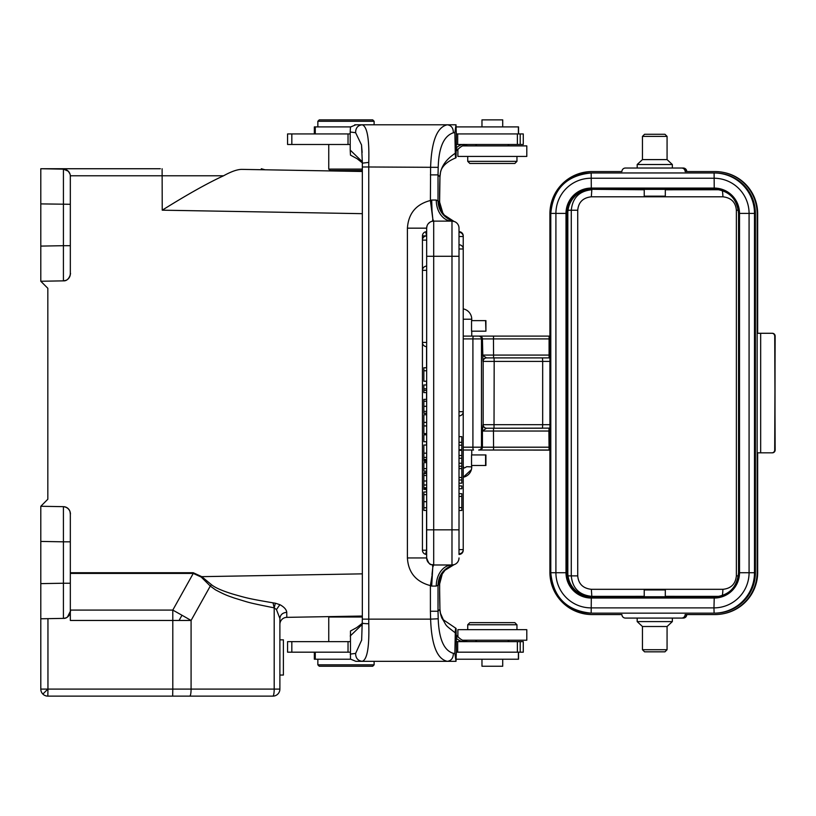 <?xml version="1.0" encoding="UTF-8"?>
<svg xmlns="http://www.w3.org/2000/svg" width="816" height="816" viewBox="0 0 816 816"><rect width="100%" height="100%" fill="white"/><g stroke="black" fill="none" stroke-linecap="round" stroke-linejoin="round"><path stroke-width="1.22" d="M471.75 454.94L471.75 450.014L463.233 450.014L473.535 450.014A2.815 0.612 -90 0 1 472.913 447.199L549.913 447.199M549.913 450.014L478.676 450.014A2.815 2.805 90 0 0 481.481 447.199L481.481 338.915L463.233 338.915M549.913 431.032L548.893 431.032L549.086 428.216A3.519 3.509 -90 0 0 549.913 428.114L493.588 428.216L493.456 431.032L482.429 431.032L482.429 447.199A2.815 2.805 -90 0 1 479.624 450.014L549.913 450.116A3.519 3.509 -90 0 0 549.086 450.014L548.893 431.032L493.456 431.032L493.588 450.014M549.913 338.915L482.429 338.915L493.456 338.915L493.588 336.1L473.535 336.1L549.913 336.1M463.233 447.199L472.913 447.199L472.913 338.915A2.815 0.612 -90 0 1 473.535 336.1L463.233 336.1M774.731 334.703L775.149 450.014A2.815 2.805 -90 0 1 772.334 452.829L771.905 452.829A2.815 2.805 90 0 0 774.71 450.014L775.149 450.014M757.136 333.285L757.136 572.373A42.187 42.146 90 0 1 714.989 614.56L685.134 614.56A3.519 3.509 90 0 1 681.625 618.079L625.423 618.079A3.519 3.509 90 0 1 621.914 614.56L592.059 614.56A42.187 42.146 90 0 1 549.913 572.373L549.913 213.741A42.187 42.146 90 0 1 592.059 171.554L621.914 171.554A3.519 3.509 90 0 1 625.423 168.035L681.625 168.035A3.519 3.509 90 0 1 685.134 171.554L714.989 171.554A42.187 42.146 90 0 1 757.136 213.741L757.136 333.285L760.665 333.285L760.665 452.829L771.905 452.829M549.199 357.898L486.469 357.898L482.429 355.082L549.913 355.082M482.429 431.032L482.96 424.697A3.519 3.509 -90 0 0 486.469 428.216L482.429 431.032M482.96 424.697L542.671 424.697L542.671 361.417L494.18 361.417L494.017 357.898L486.469 357.898A3.519 3.509 -90 0 0 482.96 361.417L482.429 338.915L481.481 338.915A2.815 2.805 90 0 0 478.676 336.1M549.913 424.697L542.671 424.697L542.497 428.216L486.469 428.216M486.662 357.898A3.519 3.509 90 0 0 483.154 361.417L483.154 424.697A3.519 3.509 90 0 0 486.662 428.216L494.017 428.216L494.18 361.417L482.96 361.417M549.913 357.898L549.086 357.898L549.913 358A3.519 3.509 -90 0 0 549.086 357.898L549.086 336.1A3.519 3.509 -90 0 0 549.913 335.998L549.086 336.1M485.918 454.94L485.918 465.487L471.536 465.487L471.536 454.94L485.918 454.94L485.918 465.487M463.213 466.895L463.61 466.895C462.794 468.547 463.825 468.476 466.691 466.691L471.577 466.895M463.233 477.238A10.547 10.547 0 0 0 471.74 466.946L471.75 465.487M485.591 454.94L485.591 465.487M485.591 331.174L471.536 331.174L471.536 320.627L485.918 320.627L485.918 331.174L485.591 320.627M485.918 331.174L485.918 320.627M40.8 689.102A7.028 7.028 135 0 0 42.86 694.069A7.028 7.028 135 0 1 40.8 689.102L47.95 689.102L47.828 696.13A7.028 7.028 0 0 1 40.8 689.102L40.8 506.267L47.828 499.239L47.828 288.283L40.8 281.255L63.424 280.857A7.028 7.028 0 0 0 70.329 273.829L69.992 275.981M40.8 578.35L40.8 546.7M40.8 281.255L40.8 203.898L70.329 204.286L70.319 175.777A7.028 7.028 -178.5 0 0 70.186 174.736L70.186 174.716M70.329 204.286L70.329 245.698L63.424 245.698L63.434 169.136A7.028 7.028 -177.6 0 1 70.329 176.164L70.329 254.429M69.034 277.889L67.463 279.5A7.028 7.028 0 0 0 68.932 278.042L67.442 279.511M65.606 280.469L63.424 280.857C69.921 281.367 71.074 271.116 70.329 273.809L70.329 245.698M40.8 541.426L63.424 541.824L63.424 506.665L65.617 507.052M67.442 508.011L69.054 509.643M69.992 511.53L70.329 514.131M193.259 572.73L201.736 576.657L201.226 577.065L193.259 573.413L193.259 572.73L70.329 572.73M362.335 213.67L162.231 210.181C187.262 194.534 207.713 183.07 223.574 175.777L70.319 175.777M241.883 169.381C272.534 169.922 272.534 169.922 241.883 169.381C272.534 169.922 272.534 169.922 241.883 169.381L362.335 171.482L241.883 169.381C237.385 169.381 231.285 171.513 223.574 175.777M160.344 168.739L40.8 168.739L63.424 169.136L68.146 171.074A7.028 7.028 -178.5 0 0 63.454 169.136L40.8 168.739L40.8 203.898M64.015 169.167L64.607 169.259M65.402 169.453L68.146 171.074M70.329 176.185L70.329 176.185C70.502 178.347 71.308 170.116 63.424 169.136L68.279 171.197L69.982 173.961L68.768 171.737M70.329 209.171L70.329 240.812M40.8 246.095L63.424 245.698L63.424 280.857L65.617 280.459M40.8 240.812L40.8 209.171M68.932 509.48L68.932 509.48A7.028 7.028 -178.5 0 0 67.463 508.021L68.932 509.48M272.85 696.13L172.676 696.13L272.85 696.13A7.028 7.028 0 0 0 279.888 689.102A7.028 7.028 0 0 1 272.85 696.13L272.85 696.13A7.028 7.028 0 0 0 279.888 689.102A7.028 7.028 0 0 1 272.85 696.13L272.85 696.13A7.028 1.346 90 0 0 274.196 689.102L279.888 689.102L279.888 618.487C280.276 614.795 282.571 612.734 286.753 612.306L286.793 617.355L286.753 612.306C286.416 609.532 284.121 606.992 279.888 604.666C284.121 606.982 286.406 609.532 286.753 612.306M47.828 689.102L42.86 694.069A7.028 7.028 0 0 0 47.828 696.13L172.676 696.13L172.798 689.102L274.196 689.102L274.196 607.869L276.451 609.562L279.888 618.487M286.793 617.355A7.028 7.028 0 0 0 279.888 624.383A7.028 7.028 0 0 1 286.793 617.355L362.335 616.039M279.888 657.461L279.888 675.056L283.397 675.016L283.397 639.856L279.888 639.856L279.888 657.461M70.329 573.413L193.259 573.413L172.788 610.093A105.478 9.945 29.2 0 1 181.988 615.254A105.478 9.945 29.2 0 1 191.087 620.456L210.283 586.061L215.424 589.795C226.409 595.66 228.806 596.037 234.365 598.067C250.726 602.973 245.555 602.075 274.196 607.869L275.359 603.218L279.888 604.666L276.451 609.562M189.74 696.13A7.028 1.346 90 0 0 191.087 689.102L191.087 620.456L70.339 620.456L70.329 611.357L67.463 617.029M63.454 618.385A7.028 7.028 0 0 0 65.566 618.008L63.424 618.385C69.921 618.865 71.074 608.736 70.329 611.215L70.329 583.236L63.424 583.236L63.424 618.385L40.8 618.783L63.424 618.385A7.028 7.028 -1.6 0 0 70.329 611.357L70.329 611.245M47.828 618.661L40.8 618.783M68.513 583.236L63.424 583.236L63.424 541.824L70.329 541.824L70.329 513.692A7.028 7.028 -177.6 0 0 63.424 506.665L65.606 507.052A7.028 7.028 -178.5 0 0 63.464 506.665L40.8 506.267M70.329 541.824L70.329 583.236L70.329 541.824M70.329 546.7L70.329 591.457M362.335 573.852L201.736 576.657L211.477 584.695L210.283 586.061L201.226 577.065M211.477 584.695C215.169 587.744 222.442 590.927 233.305 594.221C247.483 598.23 248.533 598.628 273.023 602.84L275.359 603.218M362.335 617.018L328.756 617.018L341.19 616.406M347.891 616.284L362.161 616.039M362.335 616.141L350.9 616.233M350.217 641.631L287.569 641.631L287.569 652.178L350.197 652.178M460.561 641.631L468.659 641.631A14.066 14.015 90 0 1 458.317 637.061A14.066 14.015 -90 0 0 456.317 635.256M523.28 641.631L456.317 641.631L456.062 628.422L443.363 619.813L440.467 613.265L439.936 609.195C439.916 611.592 440.548 614.53 441.823 618.008C447.739 627.035 443.159 623.455 455.287 632.849L454.869 653.443L456.011 661.327L456.317 652.178L523.28 652.178L523.28 641.631M456.399 652.178L456.317 641.631M456.062 628.422C455.573 628.177 455.318 629.646 455.287 632.849M355.847 661.327L362.202 661.327L355.847 661.327L350.462 659.083L350.462 631.013L356.663 627.626L362.355 623.24M456.011 661.327L447.341 661.327C437.131 659.124 431.552 645.058 430.603 619.13L438.202 618.773C438.937 639.061 443.986 650.576 453.339 653.33C453.359 658.043 451.36 660.705 447.341 661.327L362.202 661.327C357.836 660.715 355.643 658.084 355.623 653.402L350.186 654.116M355.623 653.402L361.661 640.101M362.355 624.301L350.217 636.001M439.926 608.746L439.64 590.305A49.225 4.294 90 0 0 439.936 609.195L438.019 611.245L438.202 618.773M454.869 653.443L453.339 653.33M362.375 622.955A7.028 0.765 -0.5 0 0 362.355 623.016A7.028 0.765 -0.5 0 0 368.771 623.72C369.393 647.19 367.2 659.726 362.202 661.327M432.776 567.191L431.684 586.082L430.399 585.613C415.956 581.747 408.296 572.526 407.408 557.95L426.666 557.95L426.666 228.164A7.028 7.028 0 0 1 433.694 221.126L432.409 221.248L432.837 219.218L430.399 200.501L430.603 166.984C431.552 141.025 437.131 126.959 447.341 124.787L456.011 124.787L456.317 133.936L523.28 133.936L523.28 144.483L520.2 144.483L520.2 133.936M460.581 144.483L456.317 144.483L456.062 157.692C455.573 157.937 455.318 156.468 455.287 153.265C445.424 159.763 440.303 167.647 439.936 176.919A49.225 4.294 90 0 0 439.61 195.809L439.64 202.184L442.843 213.088M350.197 133.936L287.569 133.936L287.569 144.483L350.217 144.483M464.692 144.483L468.659 144.483A14.066 14.015 90 0 0 458.317 149.053A14.066 14.015 -90 0 1 456.317 150.858M456.317 133.936L456.317 144.483L520.2 144.483M456.011 124.787L454.869 132.671L455.287 153.265M439.916 177.429A7.028 2.693 -177.9 0 0 439.957 177.174L440.416 173.053C440.599 169.738 443.537 162.782 455.92 157.845L456.062 157.692M430.399 174.879L438.019 174.879L438.019 200.93L439.61 201.736L439.957 177.174A7.028 2.693 -177.9 0 0 439.936 176.919L438.019 174.879L438.202 167.341L368.75 166.984L368.75 619.13L430.603 619.13L430.399 611.245L438.019 611.245L438.019 585.184L439.11 584.878C439.712 574.903 444.679 568.171 454.012 564.682L453.747 564.764C443.71 568.344 438.467 575.147 438.019 585.184L436.254 586.082A21.094 15.728 90 0 1 451.982 564.988L454.012 564.682L445.006 570.272L442.262 573.985L439.11 584.878M439.62 202.613L442.262 212.129L444.353 215.118L454.012 221.432C444.679 217.943 439.712 211.211 439.11 201.236M432.001 574.607L432.796 567.304M431.939 575.821L431.878 576.637M430.399 611.245L430.399 585.613L431.868 576.688M433.194 564.988L451.982 564.988A7.028 7.028 0 0 0 459.01 557.95A7.028 7.028 0 0 1 451.982 564.988L433.694 564.988L451.982 564.988L451.982 529.829L459.01 529.829L459.01 554.441A4.223 4.223 0 0 0 463.233 550.219L463.182 550.219M432.796 567.202L433.694 564.988L432.409 564.866L432.796 567.202M427.064 560.286L426.697 558.685M426.666 240.118L426.666 235.895A4.223 4.223 0 0 0 422.443 240.118L426.666 240.118M426.666 228.001L427.074 225.797M428.257 223.696L430.083 222.125M432.011 210.967L431.684 200.032L430.399 200.501C416.089 204.245 408.428 213.455 407.408 228.164L426.666 228.164A7.028 7.028 0 0 1 433.694 221.126L433.694 529.829L451.982 529.829L451.982 256.285L426.666 256.285M425.707 231.785L426.564 235.895L422.443 235.895A4.223 4.223 0 0 1 425.707 231.785M426.564 550.219L425.707 554.329A4.223 4.223 0 0 1 422.443 550.219L426.564 550.219L426.564 510.418M426.564 346.647L426.564 367.741M426.564 381.245L426.564 384.968M426.564 392.598L426.564 399.361M426.564 413.253L426.564 414.712M426.564 433.622L426.564 434.795M426.564 441.731L426.564 445.026M426.564 461.234L426.564 462.621M426.564 471.189L426.564 472.688M426.564 489.416L426.564 491.987M361.529 144.901L362.375 163.159L368.771 162.394C369.393 138.975 367.21 126.449 362.202 124.787C357.785 125.348 355.592 127.99 355.623 132.712L350.186 131.998L350.462 127.031L355.847 124.787L447.341 124.787C451.36 125.409 453.359 128.071 453.339 132.784L454.869 132.671M355.623 132.712L361.508 144.911L362.151 152.439M362.355 161.782L350.217 150.113L350.186 131.998M362.355 162.874L357.133 158.732L350.462 155.101L350.217 150.113M453.339 132.784C443.822 135.946 438.773 147.461 438.202 167.341M431.684 200.032L436.254 200.032L438.019 200.93C438.467 210.967 443.71 217.77 453.747 221.35L453.829 221.554M463.182 235.895L463.233 235.895A4.223 4.223 0 0 0 459.01 231.673L459.01 228.164A7.028 7.028 0 0 0 454.012 221.432L453.512 221.299M442.282 573.974L442.823 573.056M442.262 573.985L439.64 583.94L439.64 590.305L439.62 583.501M453.747 221.35L451.982 221.126A7.028 7.028 0 0 1 459.01 228.164L459.01 549.607L463.233 549.607A4.223 4.223 0 0 1 459.01 553.829L459.01 554.441M459.01 248.982L463.233 248.982A4.223 4.223 0 0 0 459.01 244.769L459.01 236.507L463.233 236.507L463.233 549.607M426.666 529.829L433.694 529.829L433.694 564.988A7.028 7.028 0 0 1 426.666 557.95A7.028 7.028 0 0 0 433.694 564.988C431.613 563.642 430.012 567.569 426.666 557.95M459.01 256.285L451.982 256.285L451.982 221.126L433.694 221.126L432.837 219.218L431.929 210.151M459.01 488.753L461.825 488.753L461.825 485.928L459.01 485.928M459.01 450.34L461.825 450.34L461.825 445.189L459.01 445.189M459.01 436.652L461.825 436.652L461.825 445.189M461.825 450.34L461.825 463.243L459.01 463.243M461.825 442.313L459.01 442.313M459.01 458.215L461.825 458.215M461.825 455.501L459.01 455.501M459.01 496.393L461.825 496.393L461.825 493.69L459.01 493.69M459.01 510.49L461.825 510.49L461.825 507.593L459.01 507.593M461.825 507.593L461.825 496.393M459.01 466.242L461.825 466.242L461.825 463.243M459.01 477.493L461.825 477.493L461.825 466.242M461.825 468.588L459.01 468.588M459.01 483.194L461.825 483.194L461.825 479.981L459.01 479.981M461.825 479.981L461.825 477.493M426.666 370.739L423.851 370.739L423.851 367.741L426.666 367.741M423.851 370.739L423.851 381.245L426.666 381.245M426.666 390.425L423.851 390.425L423.851 384.968L426.666 384.968M423.851 390.425L423.851 392.598L426.666 392.598M426.666 413.253L423.851 413.253L423.851 399.361L426.666 399.361M426.666 422.413L423.851 422.413L423.851 414.712L426.666 414.712M423.851 422.413L423.851 425.921L426.666 425.921M423.851 425.921L423.851 433.622L426.666 433.622M426.666 441.731L423.851 441.731L423.851 434.795L426.666 434.795M426.666 460.244L423.851 460.244L423.851 445.026L426.666 445.026M423.851 460.244L423.851 461.234L426.666 461.234M426.666 462.621L423.851 462.621L423.851 468.619L426.666 468.619M423.851 468.619L423.851 471.189L426.666 471.189M426.666 472.688L423.851 472.688L423.851 473.464L426.666 473.464M423.851 473.464L423.851 488.957L426.666 488.957M423.851 488.519L423.851 489.416L426.666 489.416M426.666 491.987L423.851 491.987L423.851 510.418L426.666 510.418M455.695 148.522C458.561 145.544 461.601 144.197 464.814 144.483M518.537 133.936L518.537 126.898L456.195 126.898M350.594 126.898L314.344 126.898L314.344 133.936M362.335 169.973L361.804 170.493L330.164 170.493L328.756 169.096L362.335 169.096M346.892 171.217L345.076 171.187M502.717 126.898L502.717 119.87L481.97 119.87L481.97 126.898M317.852 121.278L319.26 119.87L372.708 119.87L374.116 121.278L317.852 121.278L317.852 126.898M457.888 149.501L457.888 156.437L526.799 156.437L526.799 145.891L462.55 145.891M467.731 156.437L467.731 161.354L516.956 161.354L516.956 156.437M467.731 161.354L469.843 163.465L514.845 163.465L516.956 161.354M455.695 637.602C458.551 640.56 461.591 641.906 464.814 641.631M314.344 652.178L314.344 659.216L350.584 659.216M456.195 659.216L518.537 659.216L518.537 652.178M481.97 659.216L481.97 666.244L502.717 666.244L502.717 659.216M374.116 664.836L372.708 666.244L319.26 666.244L317.852 664.836L374.116 664.836L374.116 661.327M462.55 640.223L526.799 640.223L526.799 629.677L457.888 629.677L457.888 636.613M516.956 629.677L516.956 624.76L467.731 624.76L467.731 629.677M516.956 624.76L514.845 622.649L469.843 622.649L467.731 624.76M273.023 602.84L274.196 607.869M181.988 615.254L179.071 620.456M283.397 675.056L279.888 675.056M755.371 213.394L754.494 213.394L754.494 572.72A40.433 40.392 90 0 1 714.102 613.153L714.989 613.153A40.433 40.392 -90 0 0 755.371 572.72L755.371 213.394A40.433 40.392 -90 0 0 714.989 172.961L591.182 172.961L714.989 172.961M681.625 168.035L683.257 168.035A3.519 3.509 -90 0 1 686.766 171.554M637.204 168.035L637.184 164.516L672.343 164.516L672.343 168.035M642.478 159.599L667.07 159.599L672.343 164.516M637.184 164.516L642.457 159.599L642.457 136.394L644.569 134.283L664.958 134.283L667.07 136.394L642.478 136.394M757.666 333.285L757.666 213.741A42.065 42.024 -90 0 0 723.517 172.421L722.884 172.298M760.665 333.285L772.334 333.285A2.815 2.805 -90 0 1 775.149 336.1L774.71 450.014M771.905 333.285A2.815 2.805 90 0 1 774.71 336.1M757.136 452.829L760.665 452.829M686.807 614.56L685.797 617.029L683.288 618.079L672.343 618.079L672.343 621.598L637.184 621.598L637.184 618.079L627.065 618.079L683.257 618.079A3.519 3.509 -90 0 0 686.766 614.56M642.478 649.72L667.06 649.72L667.07 626.515L642.478 626.515M637.184 621.598L642.457 626.515L642.457 649.72L644.569 651.831L664.958 651.831L667.06 649.72M722.884 613.816L723.517 613.693A42.065 42.024 -90 0 0 757.666 572.373L757.666 452.829M755.371 572.72L749.078 572.72L749.078 213.394L739.51 213.394L739.51 572.72L749.078 572.72A35.159 35.119 -90 0 1 713.959 607.879L714.224 598.036L591.304 598.036L591.182 613.153A40.433 40.392 90 0 1 550.79 572.72L550.79 213.394A40.433 40.392 90 0 1 591.182 172.961L591.304 188.078L714.224 188.078L714.102 172.961A40.433 40.392 90 0 1 754.494 213.394L749.078 213.394A35.159 35.119 -90 0 0 713.959 178.235L591.039 178.235A35.159 35.119 -90 0 0 555.91 213.394L555.91 572.72A35.159 35.119 -90 0 0 591.039 607.879L713.959 607.879L714.102 613.153L592.059 613.153M550.78 213.394L550.78 572.72L566.008 572.72A25.316 25.286 90 0 0 591.304 598.036L591.386 596.986L592.059 596.986A24.256 24.235 90 0 1 567.824 572.72L567.824 213.394L567.151 213.394L567.151 572.72A24.256 24.235 -90 0 0 591.386 596.986L714.306 596.986A24.256 24.235 -90 0 0 738.541 572.72L738.541 213.394C737.103 198.655 729.025 190.567 714.306 189.128L714.224 188.078A25.316 25.286 90 0 1 739.51 213.394L738.541 213.394A24.256 24.235 -90 0 0 714.306 189.128L591.386 189.128A24.256 24.235 -90 0 0 567.151 213.394L550.79 213.394C553.177 188.833 566.641 175.358 591.182 172.961M567.824 213.394A24.256 24.235 90 0 1 592.059 189.128L591.386 189.128L591.304 188.078A25.316 25.286 90 0 0 566.008 213.394L566.008 572.72L567.824 572.72M665.305 189.373L644.232 189.363L644.222 196.166L665.315 196.166L665.315 189.373M665.305 596.751L665.315 589.948L644.222 589.948L644.222 596.751L665.305 596.751M644.222 596.343L591.824 596.363C579.309 595.099 572.455 588.265 571.282 575.882L577.728 575.882C578.452 583.909 582.991 588.377 591.345 589.315L591.824 596.363L589.356 596.833M568.038 575.882L571.282 575.882L571.282 210.232C572.536 197.758 579.391 190.934 591.824 189.751L591.335 196.799C583.022 197.727 578.483 202.195 577.728 210.232L568.038 210.232M721.772 189.751C722.395 190.189 722.772 192.545 722.905 196.799C731.197 197.758 735.685 202.235 736.369 210.232L738.337 210.232M591.345 589.315L722.905 589.315C731.034 588.499 735.522 584.021 736.369 575.882L738.337 575.882M722.905 589.315C722.762 593.579 722.384 595.925 721.772 596.363M463.641 319.219L471.74 319.219L471.75 320.627M774.996 450.932L775.057 335.407M482.429 338.915A2.815 2.805 -90 0 0 479.624 336.1M493.456 338.915L493.588 357.898L486.469 357.898L493.588 357.898M486.662 428.216L494.017 428.216M549.913 361.417L542.671 361.417L542.497 357.898M463.233 477.227L470.985 470.047M162.231 210.181L162.109 168.739M69.952 173.869A7.028 7.028 -178.5 0 0 68.789 171.768M65.566 280.48A7.028 7.028 0 0 1 63.424 280.857M47.95 618.661L47.95 689.102L172.798 689.102L172.798 620.456A105.478 1.836 -90 0 0 172.788 610.093L70.38 610.093M42.86 694.069A7.028 7.028 0 0 0 47.828 696.13L47.828 696.13M63.424 583.236L40.8 583.624M348.044 641.631L348.024 652.178M457.684 652.178L457.684 641.631M368.771 162.394A42.187 3.682 90 0 0 368.75 166.984L362.335 166.984L362.335 619.13L368.75 619.13A42.187 3.682 90 0 0 368.771 623.72M348.044 133.936L348.024 144.483M457.684 144.483L457.684 133.936M436.254 586.082L431.684 586.082M407.408 557.95L407.408 228.164M362.335 166.984L362.355 163.088M451.982 221.126L451.982 221.126A21.094 15.728 90 0 1 436.254 200.032M459.01 449.708L461.825 449.708M459.01 411.692L463.233 411.692A4.223 4.223 0 0 1 459.01 415.915M423.851 388.834L426.666 388.834M423.851 401.248L426.666 401.248M423.851 406.307L426.666 406.307M423.851 411.386L426.666 411.386M423.851 453.186L426.666 453.186M423.851 457.419L426.666 457.419M423.851 459.459L426.666 459.459M423.851 475.453L426.666 475.453M423.851 480.991L426.666 480.991M423.851 485L426.666 485M423.851 487.754L426.666 487.754M426.666 507.736L423.851 507.736M423.851 494.629L426.666 494.629M423.851 501.687L426.666 501.687M426.666 270.351L422.443 270.351L422.443 342.424L426.666 342.424M517.385 144.483L517.385 133.936M291.832 144.483L291.832 133.936M456.317 149.053L458.317 149.053M518.395 126.898L518.395 133.936M315.262 126.898L315.262 133.936M517.385 641.631L517.385 652.178M520.2 641.631L520.2 652.178M458.317 637.061L456.317 637.061M315.262 652.178L315.262 659.216M518.395 659.216L518.395 652.178M291.832 652.178L291.832 641.631M70.329 611.735A7.028 7.028 0 0 1 69.992 613.51M69.023 615.448A7.028 7.028 0 0 1 67.504 616.998M757.666 213.741L757.136 213.741M757.136 572.373L757.666 572.373M739.51 572.72A25.316 25.286 90 0 1 714.224 598.036L714.306 596.986C729.025 595.547 737.103 587.459 738.541 572.72L739.51 572.72M589.356 189.281L644.222 189.771M719.743 189.751L665.315 189.781M665.315 596.343L719.743 596.363M736.369 575.882L736.369 210.232M577.728 210.232L577.728 575.882M722.905 196.799L591.335 196.799M775.047 335.376A2.815 2.815 0 0 0 772.334 333.285M772.334 452.829A2.815 2.815 0 0 0 775.047 450.748M471.75 331.174L471.75 336.1M471.74 319.219A10.547 10.547 0 0 0 463.233 308.876M265.006 169.789L261.314 168.739M63.424 506.665C71.308 507.644 70.502 515.885 70.329 513.743M328.756 641.631L328.756 617.018M362.335 619.13L361.641 640.315M463.233 248.982L463.233 411.692M463.233 236.507A4.223 4.223 0 0 0 459.01 232.285M463.233 235.895L463.233 550.219L463.233 235.895M362.202 124.787L354.736 124.787M422.443 550.219L422.443 235.895M422.443 240.118L422.443 342.424A4.223 4.223 0 0 0 426.666 346.647M426.666 266.128A4.223 4.223 0 0 0 422.443 270.351M328.756 144.483L328.756 169.096M335.611 170.493L335.611 171.023M356.357 170.493L356.357 171.38M374.116 121.278L374.116 124.787M507.817 144.483L509.225 145.891M476.87 144.483L475.473 145.891M317.852 664.836L317.852 659.216M507.817 641.631L509.225 640.223M476.87 641.631L475.473 640.223M70.013 613.459L70.329 611.47M686.807 171.554L683.288 168.035M667.07 136.394L667.07 159.599M667.07 626.515L672.343 621.598M550.78 572.72C553.177 597.281 566.641 610.756 591.182 613.153M738.541 572.72L738.541 213.394"/></g></svg>
